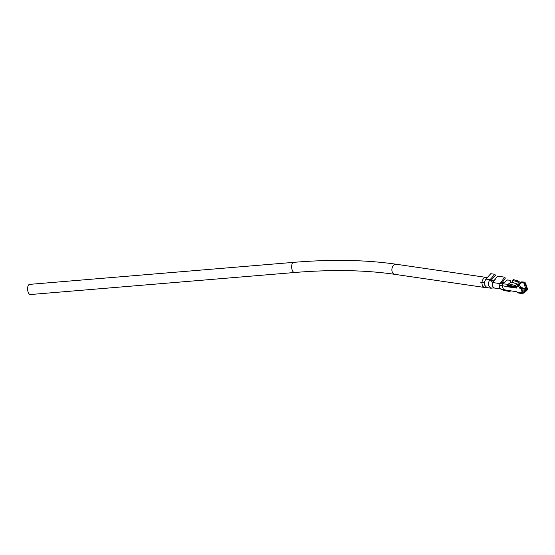 <?xml version="1.0" encoding="UTF-8"?>
<svg xmlns="http://www.w3.org/2000/svg" width="555" height="555" viewBox="0 0 555 555"><rect width="100%" height="100%" fill="white"/><g stroke="black" fill="none" stroke-linecap="round" stroke-linejoin="round"><path stroke-width="0.83" d="M510.697 290.834L510.239 291.181A1.818 1.29 -81.7 0 1 509.441 291.417A1.818 1.29 -81.7 0 1 509.421 291.41L509.539 290.66L516.164 291.632A2.185 1.256 52.8 0 1 517.114 292.069L522.276 292.527L520.999 288.76L519.979 288.607L519.764 287.983A1.457 0.832 -127.2 0 0 518.321 286.574L517.295 286.47L516.414 288.087L508.262 286.893L507.291 285.131A1.818 1.29 -81.7 0 1 507.901 284.271L508.47 283.841L508.893 285.097L508.262 285.589M511.155 282.106L517.329 284.028L515.352 285.568L508.796 283.896L511.155 282.106A2.914 1.672 -127.2 0 0 510.843 282.037L510.052 280.33L507.506 279.956L502.802 283.529L502.15 285.998L504.037 290.563L509.441 291.417M517.413 286.442L518.356 285.721L519.272 285.853A1.457 0.832 52.8 0 1 520.715 287.261L521.436 287.962L520.999 288.76M519.979 288.607L520.93 287.885M522.276 292.527L522.748 292.166L521.471 288.399M521.436 287.962L522.748 292.166M521.36 292.693A1.818 1.29 98.3 0 0 522.283 293.588A1.818 1.29 98.3 0 0 523.081 293.359L526.591 290.688A1.818 1.29 98.3 0 0 527.25 288.212L525.654 283.508A1.457 0.832 -127.2 0 0 524.211 282.1L523.261 282.821A1.457 0.832 52.8 0 1 523.83 283.064L525.183 283.869L526.778 288.572A1.089 0.77 -81.7 0 1 526.383 290.057L522.865 292.728A1.089 0.77 -81.7 0 1 521.894 292.471M517.114 292.069L519.265 292.984M509.088 290.758L500.707 288.877L499.743 287.906L499.32 286.248L500.076 283.619L492.944 282.578L492.271 285.915L494.054 287.983L500.992 288.995M516.844 287.289L509.212 286.172L508.262 286.893L499.431 285.11M518.356 285.721L517.343 286.442M521.749 281.891L524.211 282.1M523.261 282.821L520.972 282.488L520.916 283.39L519.667 283.251A4.731 2.713 52.8 0 1 519.071 283.106L517.35 281.774L518.314 281.045L520.021 282.384A4.731 2.713 -127.2 0 0 520.611 282.53L520.819 282.557M526.383 290.057L525.661 289.356L522.678 291.625M520.791 287.476L522.248 287.684L522.602 288.912L525.661 289.356L526.778 288.572M523.83 283.064L525.793 288.864L522.734 288.413M522.602 288.912L521.929 289.419M509.816 290.702A1.457 0.832 -127.2 0 0 509.892 291.049L509.421 291.41M507.291 285.131L507.769 284.771A1.457 0.832 -127.2 0 0 509.212 286.172M500.707 288.877L504.037 290.563M512.265 286.623L511.967 285.978L509.421 285.61L508.838 286.047M504.37 282.335L501.318 282.384M501.741 282.634L501.581 281.489L500.076 283.619L507.901 284.271M508.893 285.097L515.574 286.782L517.01 286.484L518.259 284.923L517.107 284.285M518.932 285.027L518.342 284.861L518.932 285.027L516.871 286.602L515.352 285.568M508.796 283.896L510.843 282.037M517.35 281.774L512.362 280.303L513.458 279.609L518.314 281.045M512.362 280.303L513.132 282.557L516.053 283.626M501.97 282.641L501.581 281.489L504.634 277.167L497.502 276.126L495.053 279.588L492.188 280.712L490.454 280.004L490.329 279.352L490.003 279.72C488.622 281.385 488.233 283.425 488.823 285.846L490.565 288.031L494.45 287.996M495.053 279.588L492.944 282.578L490.003 279.72L485.923 279.123L484.751 281.274L484.751 285.249L486.888 287.594L491.321 288.267M517.239 284.188L518.259 284.923M490.454 280.004L490.329 279.352L494.838 274.295L490.759 273.698L485.923 279.123M504.634 277.167L505.341 278.131L502.15 282.641M482.129 286.803L486.888 287.594M484.751 281.274L483.46 282.634L480.748 282.724M483.565 282.62L484.265 282.446M484.043 282.405L482.031 282.058M494.838 274.295L495.435 275.391L491.085 280.275M28.104 292.006A5.099 2.386 85.2 0 0 30.428 294.532L294.49 272.512A5.099 2.386 85.2 0 1 292.166 269.987A5.099 2.386 85.2 0 1 293.644 262.355L29.581 284.375A5.099 2.386 85.2 0 0 28.104 292.006M487.193 277.701A5.099 3.607 98.3 0 0 486.346 277.424A5.099 3.607 98.3 0 0 484.127 278.069A5.099 3.607 98.3 0 0 481.99 283.522A5.099 3.607 98.3 0 0 484.876 287.511A5.099 3.607 98.3 0 0 486.187 287.372M484.765 281.212A1.818 1.29 98.3 0 0 484.383 282.037M519.272 285.853L518.321 286.574M519.764 287.983L520.715 287.261M525.654 283.508L525.183 283.869M522.491 292.36L522.865 292.728M519.071 283.106L520.188 286.394M521.922 281.767L520.972 282.488M519.667 283.251L520.611 282.53M518.759 282.96L519.82 286.082M517.329 284.028L515.311 285.561M490.329 279.352L490.571 280.06M486.346 277.424L396.249 264.249A5.099 3.607 98.3 0 0 394.029 264.895A5.099 3.607 98.3 0 0 392.191 271.818A5.099 3.607 98.3 0 0 394.778 274.337C365.245 270.042 331.821 269.439 294.49 272.512M518.703 293.068L522.283 293.588M518.245 285.742L517.295 286.47M521.804 281.787L520.854 282.509M518.994 284.673L517.857 283.973M396.249 264.249C365.835 259.837 331.626 259.206 293.644 262.355M484.876 287.511L394.778 274.337"/></g></svg>
